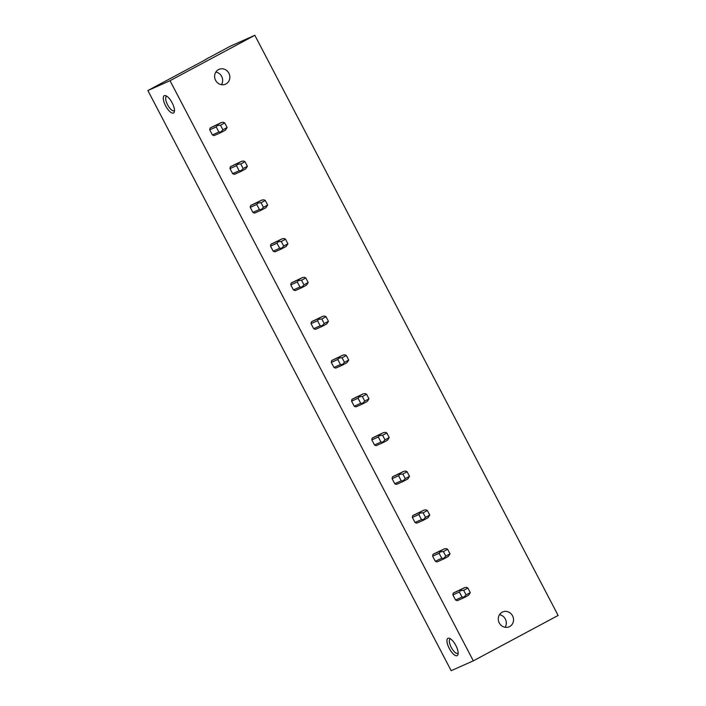 <?xml version="1.0" encoding="UTF-8"?>
<svg xmlns="http://www.w3.org/2000/svg" width="706" height="706" viewBox="0 0 706 706"><rect width="100%" height="100%" fill="white"/><g stroke="black" fill="none" stroke-linecap="round" stroke-linejoin="round"><path stroke-width="1.06" d="M205.781 59.348L230.518 46.111L254.831 35.3L170.022 80.696L147.872 90.544L205.861 59.507M147.872 90.544L451.169 670.7L473.32 660.851L170.022 80.696M173.429 113.039A9.813 3.592 61.8 0 1 165.592 105.803A9.813 3.592 61.8 0 1 164.33 95.637A9.813 3.592 61.8 0 1 165.857 95.716A9.813 3.592 61.8 0 1 172.043 102.644A9.813 3.592 61.8 0 1 174.382 111.627A9.813 3.592 61.8 0 1 173.429 113.039M457.1 655.653A9.813 3.592 61.8 0 1 449.263 648.417A9.813 3.592 61.8 0 1 448.001 638.259A9.813 3.592 61.8 0 1 449.537 638.33A9.813 3.592 61.8 0 1 455.714 645.258A9.813 3.592 61.8 0 1 458.053 654.25A9.813 3.592 61.8 0 1 457.1 655.653M254.831 35.3L558.128 615.455L473.32 660.851M512.556 615.826A8.093 7.528 66 0 0 502.619 611.987A8.093 7.528 66 0 0 499.266 622.939A8.093 7.528 66 0 0 509.202 626.778A8.093 7.528 66 0 0 512.556 615.826M215.595 80.325A8.093 7.528 66 0 0 225.523 84.164A8.093 7.528 66 0 0 228.876 73.212A8.093 7.528 66 0 0 218.948 69.373A8.093 7.528 66 0 0 215.595 80.325M455.529 599.985A5.171 4.81 66 0 0 457.391 600.638L463.886 597.753L463.966 597.064L462.024 597.1L455.529 599.985L452.89 594.929L459.377 592.043L462.024 597.1M459.377 592.043L460.577 590.587L459.897 590.119L453.402 593.005A5.171 4.81 66 0 0 452.89 594.929M453.402 593.005L464.583 587.613L466.578 587.374L467.893 588.036L470.284 592.616L466.048 594.884L463.966 597.064M435.267 561.226A5.171 4.81 66 0 0 437.129 561.879L443.624 558.993L443.703 558.305L441.762 558.34L435.267 561.226L432.628 556.169L439.114 553.283L441.762 558.34M439.114 553.283L440.315 551.827L439.635 551.36L433.14 554.245A5.171 4.81 66 0 0 432.628 556.169M433.14 554.245L444.321 548.853L446.316 548.615L447.63 549.277L450.022 553.857L445.786 556.125L443.703 558.305M415.004 522.466A5.171 4.81 66 0 0 416.867 523.12L423.362 520.234L423.441 519.545L421.5 519.59L415.004 522.466L412.366 517.41L418.852 514.524L421.5 519.59M418.852 514.524L420.052 513.068L419.373 512.6L412.878 515.486A5.171 4.81 66 0 0 412.366 517.41M412.878 515.486L424.059 510.094L426.053 509.864L427.368 510.517L429.76 515.098L425.524 517.366L423.441 519.545M394.742 483.716A5.171 4.81 66 0 0 396.604 484.36L403.1 481.474L403.179 480.786L401.237 480.83L394.742 483.716L392.104 478.65L398.59 475.765L401.237 480.83M398.59 475.765L399.79 474.308L399.111 473.841L392.615 476.726A5.171 4.81 66 0 0 392.104 478.65M392.615 476.726L403.797 471.334L405.791 471.105L407.106 471.767L409.498 476.338L405.262 478.615L403.179 480.786M374.48 444.956A5.171 4.81 66 0 0 376.342 445.601L382.828 442.715L382.917 442.027L380.975 442.071L374.48 444.956L371.833 439.891L378.328 437.005L380.975 442.071M378.328 437.005L379.528 435.558L378.848 435.09L372.353 437.976A5.171 4.81 66 0 0 371.833 439.891M372.353 437.976L383.534 432.575L385.529 432.346L386.844 433.007L389.235 437.579L384.999 439.856L382.917 442.027M354.218 406.197A5.171 4.81 66 0 0 356.08 406.841L362.566 403.956L362.655 403.267L360.713 403.311L354.218 406.197L351.57 401.132L358.066 398.246L360.713 403.311M358.066 398.246L359.266 396.798L358.577 396.331L352.091 399.217A5.171 4.81 66 0 0 351.57 401.132M352.091 399.217L363.272 393.816L365.267 393.586L366.582 394.248L368.973 398.828L364.737 401.096L362.655 403.267M333.956 367.438A5.171 4.81 66 0 0 335.818 368.082L342.304 365.196L342.392 364.508L340.451 364.552L333.956 367.438L331.308 362.372L337.803 359.495L340.451 364.552M337.803 359.495L339.004 358.039L338.315 357.571L331.829 360.457A5.171 4.81 66 0 0 331.308 362.372M331.829 360.457L343.01 355.056L345.005 354.827L346.319 355.489L348.711 360.069L344.475 362.337L342.392 364.508M313.693 328.678A5.171 4.81 66 0 0 315.556 329.323L322.042 326.437L322.13 325.748L320.189 325.793L313.693 328.678L311.046 323.622L317.541 320.736L320.189 325.793M317.541 320.736L318.741 319.28L318.053 318.812L311.567 321.698A5.171 4.81 66 0 0 311.046 323.622M311.567 321.698L322.748 316.306L324.742 316.067L326.057 316.729L328.449 321.309L324.213 323.577L322.13 325.748M293.431 289.919A5.171 4.81 66 0 0 295.293 290.572L301.78 287.686L301.868 286.998L299.926 287.033L293.431 289.919L290.784 284.862L297.279 281.976L299.926 287.033M297.279 281.976L298.479 280.52L297.791 280.053L291.304 282.938A5.171 4.81 66 0 0 290.784 284.862M291.304 282.938L302.486 277.546L304.48 277.308L305.795 277.97L308.187 282.55L303.951 284.818L301.868 286.998M273.169 251.16A5.171 4.81 66 0 0 275.031 251.813L281.517 248.927L281.606 248.238L279.655 248.274L273.169 251.16L270.522 246.103L277.017 243.217L279.655 248.274M277.017 243.217L278.217 241.761L277.529 241.293L271.042 244.179A5.171 4.81 66 0 0 270.522 246.103M271.042 244.179L282.224 238.787L284.218 238.549L285.533 239.21L287.924 243.791L283.688 246.059L281.606 248.238M252.907 212.4A5.171 4.81 66 0 0 254.769 213.053L261.255 210.167L261.344 209.479L259.393 209.514L252.907 212.4L250.259 207.343L256.755 204.458L259.393 209.514M256.755 204.458L257.955 203.001L257.266 202.534L250.78 205.42A5.171 4.81 66 0 0 250.259 207.343M250.78 205.42L261.961 200.027L263.947 199.789L265.271 200.451L267.662 205.031L263.426 207.299L261.344 209.479M232.645 173.641A5.171 4.81 66 0 0 234.507 174.294L240.993 171.408L241.081 170.72L239.131 170.764L232.645 173.641L229.997 168.584L236.492 165.698L239.131 170.764M236.492 165.698L237.693 164.242L237.004 163.774L230.518 166.66A5.171 4.81 66 0 0 229.997 168.584M230.518 166.66L241.699 161.268L243.685 161.039L245.008 161.692L247.4 166.272L243.164 168.54L241.081 170.72M212.382 134.89A5.171 4.81 66 0 0 214.245 135.534L220.731 132.649L220.81 131.96L218.869 132.004L212.382 134.89L209.735 129.825L216.23 126.939L218.869 132.004M216.23 126.939L217.43 125.483L216.742 125.015L210.256 127.901A5.171 4.81 66 0 0 209.735 129.825M210.256 127.901L221.428 122.509L223.423 122.279L224.746 122.941L227.138 127.512L222.902 129.789L220.81 131.96M215.833 72.065A8.093 7.528 -114 0 1 221.666 76.416A8.093 7.528 -114 0 1 221.437 84.667M166.951 96.316A8.093 2.956 -118.2 0 0 166.545 96.413A8.093 2.956 -118.2 0 0 166.475 96.448A8.093 2.956 -118.2 0 0 167.631 104.885A8.093 2.956 -118.2 0 0 174.038 110.754A8.093 2.956 -118.2 0 0 174.108 110.718A8.093 2.956 -118.2 0 0 174.488 110.392M505.108 627.29A8.093 7.528 66 0 0 505.346 619.038A8.093 7.528 66 0 0 499.504 614.688M458.159 653.015A8.093 2.956 61.8 0 1 457.788 653.332A8.093 2.956 61.8 0 1 457.717 653.368A8.093 2.956 61.8 0 1 451.302 647.499A8.093 2.956 61.8 0 1 450.146 639.062A8.093 2.956 61.8 0 1 450.216 639.027A8.093 2.956 61.8 0 1 450.622 638.93M227.138 127.512L225.417 130.142L220.731 132.649M216.742 125.015L221.428 122.509M217.43 125.483L220.51 125.209L224.746 122.941M220.51 125.209L222.902 129.789M247.4 166.272L245.679 168.902L240.993 171.408M237.004 163.774L241.699 161.268M237.693 164.242L240.772 163.969L245.008 161.692M240.772 163.969L243.164 168.54M267.662 205.031L265.95 207.652L261.255 210.167M257.266 202.534L261.961 200.027M257.955 203.001L261.035 202.728L265.271 200.451M261.035 202.728L263.426 207.299M287.924 243.791L286.212 246.412L281.517 248.927M277.529 241.293L282.224 238.787M278.217 241.761L281.297 241.478L285.533 239.21M281.297 241.478L283.688 246.059M308.187 282.55L306.475 285.171L301.78 287.686M297.791 280.053L302.486 277.546M298.479 280.52L301.559 280.238L305.795 277.97M301.559 280.238L303.951 284.818M328.449 321.309L326.737 323.93L322.042 326.437M318.053 318.812L322.748 316.306M318.741 319.28L321.821 318.997L326.057 316.729M321.821 318.997L324.213 323.577M348.711 360.069L346.999 362.69L342.304 365.196M338.315 357.571L343.01 355.056M339.004 358.039L342.083 357.757L346.319 355.489M342.083 357.757L344.475 362.337M368.973 398.828L367.261 401.449L362.566 403.956M358.577 396.331L363.272 393.816M359.266 396.798L362.346 396.516L366.582 394.248M362.346 396.516L364.737 401.096M389.235 437.579L387.523 440.209L382.828 442.715M378.848 435.09L383.534 432.575M379.528 435.558L382.608 435.275L386.844 433.007M382.608 435.275L384.999 439.856M409.498 476.338L407.786 478.968L403.1 481.474M399.111 473.841L403.797 471.334M399.79 474.308L402.87 474.035L407.106 471.767M402.87 474.035L405.262 478.615M429.76 515.098L428.048 517.727L423.362 520.234M419.373 512.6L424.059 510.094M420.052 513.068L423.132 512.794L427.368 510.517M423.132 512.794L425.524 517.366M450.022 553.857L448.31 556.478L443.624 558.993M439.635 551.36L444.321 548.853M440.315 551.827L443.394 551.554L447.63 549.277M443.394 551.554L445.786 556.125M470.284 592.616L468.572 595.237L463.886 597.753M459.897 590.119L464.583 587.613M460.577 590.587L463.657 590.304L467.893 588.036M463.657 590.304L466.048 594.884"/></g></svg>
